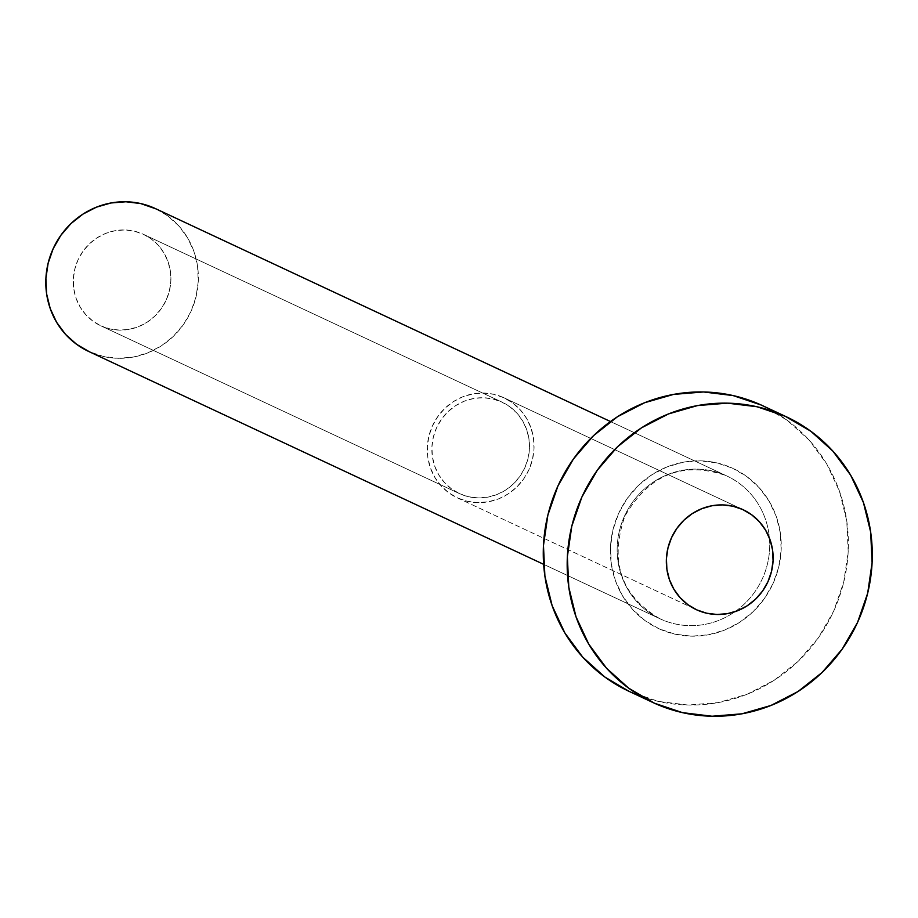 <?xml version="1.0" encoding="UTF-8"?>
<svg xmlns="http://www.w3.org/2000/svg" width="918" height="918" viewBox="0 0 918 918"><rect width="100%" height="100%" fill="white"/><g stroke="black" fill="none" stroke-linecap="round" stroke-linejoin="round"><path stroke-width="0.69" stroke-dasharray="4.59 3.44" d="M101.164 325.947A50.456 48.447 115.1 0 0 166.078 300.335A50.456 48.447 115.1 0 0 143.472 234.331A50.456 48.447 115.1 0 0 143.001 234.124L501.595 401.923A50.456 48.447 -64.9 0 1 502.054 402.13A50.456 48.447 -64.9 0 1 524.671 468.123A50.456 48.447 -64.9 0 1 459.746 493.746L101.164 325.947L110.16 328.977L119.627 330.124L129.186 329.355L138.48 326.682L147.132 322.218L154.821 316.136L161.258 308.666L166.192 300.094L169.428 290.754L170.84 281L170.381 271.2L168.063 261.756L163.989 253.001L158.298 245.29L151.206 238.921L143.001 234.124L133.994 231.095L124.538 229.948L114.98 230.716L105.685 233.39L97.033 237.854L89.344 243.936L82.907 251.406L77.973 259.978L74.737 269.318L73.325 279.072L73.784 288.872L76.102 298.316L80.176 307.071L85.867 314.782L92.959 321.151L101.164 325.947L459.746 493.746L468.754 496.776L478.221 497.923L487.779 497.143L497.063 494.481L505.726 490.017L513.414 483.935L519.852 476.453L524.786 467.882L528.011 458.541L529.434 448.787L528.975 438.999L526.657 429.544L522.572 420.8L516.88 413.089L509.8 406.708L501.595 401.923L492.587 398.882L483.12 397.735L473.562 398.515L464.279 401.189L455.626 405.653L447.927 411.734L441.501 419.205L436.566 427.777L433.33 437.117L431.919 446.871L432.378 456.659L434.696 466.114L438.77 474.858L444.461 482.57L451.553 488.95L459.746 493.746A50.456 48.447 -64.9 0 1 459.287 493.528A50.456 48.447 -64.9 0 1 436.681 427.536A50.456 48.447 -64.9 0 1 501.595 401.923L143.001 234.124A50.456 48.447 115.1 0 0 78.087 259.737A50.456 48.447 115.1 0 0 100.693 325.741A50.456 48.447 115.1 0 0 101.164 325.947M457.784 498.049A55.183 52.992 115.1 0 0 528.791 470.027A55.183 52.992 115.1 0 0 504.062 397.85A55.183 52.992 115.1 0 0 503.557 397.609L742.616 509.479L503.557 397.609A55.183 52.992 115.1 0 0 432.55 425.631A55.183 52.992 115.1 0 0 457.29 497.82A55.183 52.992 115.1 0 0 457.784 498.049L695.844 609.437L457.784 498.049L448.822 492.805L441.065 485.829L434.845 477.394L430.381 467.824L427.845 457.485L427.352 446.779L428.89 436.119L432.435 425.895L437.829 416.52L444.863 408.349L453.274 401.694L462.741 396.805L472.896 393.891L483.361 393.042L493.712 394.304L503.557 397.609L512.531 402.853L520.276 409.83L526.507 418.264L530.971 427.834L533.496 438.173L534.001 448.879L532.451 459.551L528.917 469.764L523.524 479.139L516.49 487.309L508.067 493.964L498.6 498.853L488.445 501.767L477.991 502.616L467.641 501.366L457.784 498.049M659.216 628.853A88.3 84.789 115.1 0 0 773.013 583.607A88.3 84.789 115.1 0 0 732.449 468.157L716.683 462.856L700.124 460.847L683.394 462.202L667.145 466.872L651.998 474.686L638.526 485.335L627.269 498.405L618.64 513.414L612.983 529.755L610.504 546.83L611.308 563.962L615.358 580.509L622.496 595.816L632.456 609.311L644.861 620.465L659.216 628.853L674.971 634.154L691.541 636.174L708.271 634.808L724.52 630.138L739.667 622.324L753.127 611.686L764.384 598.605L773.013 583.607L778.682 567.255L781.149 550.18L780.346 533.048L776.295 516.513L769.158 501.205L759.197 487.71L746.804 476.557L732.449 468.157A88.3 84.789 115.1 0 0 618.64 513.414A88.3 84.789 115.1 0 0 659.216 628.853M726.127 475.65A78.833 75.712 -64.9 0 1 762.353 578.73A78.833 75.712 -64.9 0 1 660.742 619.122A78.833 75.712 -64.9 0 1 660.031 618.801A78.833 75.712 -64.9 0 1 624.699 515.675A78.833 75.712 -64.9 0 1 726.127 475.65L610.47 421.534L726.127 475.65A78.833 75.712 -64.9 0 1 726.849 475.983A78.833 75.712 -64.9 0 1 769.422 538.04A78.833 75.712 -64.9 0 1 734.951 611.709A78.833 75.712 -64.9 0 1 660.742 619.122L89.39 351.778L660.742 619.122A78.833 75.712 -64.9 0 1 624.527 516.054A78.833 75.712 -64.9 0 1 726.127 475.65C682.992 460.836 649.255 474.319 624.906 516.111C609.254 561.552 620.958 595.782 660.031 618.801L543.651 564.341M88.667 351.445A78.833 75.712 115.1 0 0 89.39 351.778A78.833 75.712 115.1 0 0 190.829 311.753A78.833 75.712 115.1 0 0 155.498 208.627M629.002 691.323A157.678 151.413 115.1 0 0 630.448 691.988L654.35 703.177L630.448 691.988A157.678 151.413 115.1 0 0 833.315 611.927A157.678 151.413 115.1 0 0 762.651 405.699M761.217 405.033L786.852 420.019L808.987 439.94L826.774 464.026L839.522 491.371L846.763 520.908L848.198 551.5L843.768 581.989L833.659 611.181L818.259 637.964L798.155 661.316L774.104 680.33L747.057 694.283L718.037 702.626L688.167 705.047L658.585 701.455L629.128 691.38M156.221 208.971L167.592 215.787L178.666 225.748L187.559 237.796L193.927 251.463L197.554 266.231L198.265 281.539L196.05 296.778L191.001 311.374L183.302 324.765L173.238 336.436L161.224 345.948L147.695 352.925L133.19 357.091L118.25 358.307L103.459 356.505L88.736 351.468M143.472 234.331L502.054 402.13M504.062 397.85L743.121 509.708M726.849 475.983L610.47 421.523M457.29 497.82L696.349 609.678M100.693 325.741L459.287 493.528"/><path stroke-width="1.38" d="M696.854 609.908L706.699 613.224L717.05 614.486L727.504 613.637L737.67 610.711L747.137 605.834L755.548 599.179L762.583 591.008L767.976 581.633L771.51 571.409L773.059 560.737L772.566 550.031L770.03 539.692L765.566 530.122L759.335 521.699L751.59 514.723L742.616 509.479A55.183 52.992 -64.9 0 1 743.121 509.708A55.183 52.992 -64.9 0 1 767.861 581.897A55.183 52.992 -64.9 0 1 696.854 609.908A55.183 52.992 -64.9 0 1 696.349 609.678A55.183 52.992 -64.9 0 1 671.609 537.5A55.183 52.992 -64.9 0 1 742.616 509.479L732.771 506.162L722.42 504.9L711.966 505.749L701.8 508.675L692.333 513.552L683.921 520.208L676.887 528.378L671.494 537.753L667.96 547.977L666.411 558.649L666.904 569.355L669.44 579.694L673.904 589.264L680.135 597.698L687.88 604.664L696.854 609.908M610.47 421.523L155.498 208.627A78.833 75.712 115.1 0 0 154.775 208.294L610.47 421.534L154.775 208.294A78.833 75.712 115.1 0 0 53.336 248.319A78.833 75.712 115.1 0 0 88.667 351.445L543.651 564.341M786.565 416.887L762.651 405.699A157.678 151.413 115.1 0 0 761.217 405.033L785.12 416.221L761.217 405.033A157.678 151.413 115.1 0 0 558.339 485.083A157.678 151.413 115.1 0 0 629.002 691.323L652.905 702.511A157.678 151.413 -64.9 0 1 582.241 496.271A157.678 151.413 -64.9 0 1 785.12 416.221A157.678 151.413 -64.9 0 1 786.565 416.887A157.678 151.413 -64.9 0 1 857.228 623.115A157.678 151.413 -64.9 0 1 654.35 703.177A157.678 151.413 -64.9 0 1 652.905 702.511M629.128 691.38L604.813 677.002L582.678 657.081L564.891 632.984L552.131 605.639L544.902 576.114L543.467 545.51L547.885 515.032L557.995 485.829L573.394 459.046L593.51 435.694L617.55 416.68L644.597 402.738L673.617 394.396L703.486 391.963L733.069 395.566L761.217 405.033M654.35 703.177L628.715 688.19L606.58 668.27L588.794 644.172L576.034 616.827L568.804 587.29L567.37 556.698L571.788 526.221L581.897 497.017L597.308 470.234L617.412 446.882L641.452 427.868L668.511 413.926L697.531 405.572L727.4 403.151L756.971 406.743L785.12 416.221L810.755 431.196L832.89 451.128L850.676 475.214L863.436 502.559L870.666 532.096L872.1 562.688L867.682 593.177L857.573 622.37L842.162 649.152L822.058 672.504L798.017 691.518L770.959 705.46L741.951 713.814L712.07 716.235L682.499 712.643L654.35 703.177M89.39 351.778L76.573 344.284L65.499 334.324L56.606 322.275L50.238 308.609L46.611 293.84L45.9 278.533L48.115 263.294L53.164 248.698L60.863 235.306L70.927 223.636L82.941 214.123L96.47 207.147L110.975 202.981L125.915 201.765L140.706 203.566L156.221 208.971"/></g></svg>
